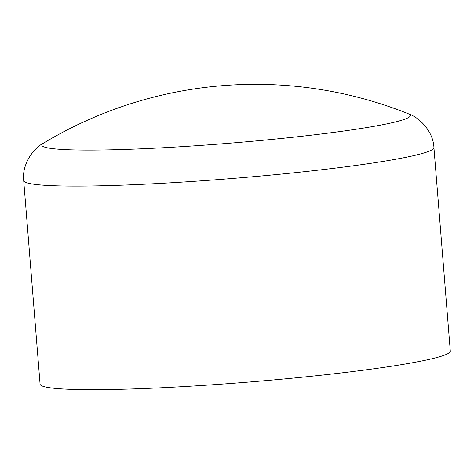 <?xml version="1.0" encoding="UTF-8"?>
<svg xmlns="http://www.w3.org/2000/svg" width="474" height="474" viewBox="0 0 474 474"><rect width="100%" height="100%" fill="white"/><g stroke="black" fill="none" stroke-linecap="round" stroke-linejoin="round"><path stroke-width="0.71" d="M450.3 351.139A205.775 14.658 175.4 0 1 246.367 382.251A205.775 14.658 175.4 0 1 40.077 384.147L23.7 180.57A205.775 14.658 175.4 0 0 229.985 178.674A205.775 14.658 175.4 0 0 433.923 147.562L450.3 351.139M433.923 147.562C433.236 130.765 418.643 116.989 408.304 113.754A184.824 13.165 175.4 0 1 227.147 143.415A184.824 13.165 175.4 0 1 43.578 143.095C33.891 147.947 21.691 163.88 23.7 180.57M408.304 113.754A411.545 411.545 0 0 0 43.578 143.095"/></g></svg>
